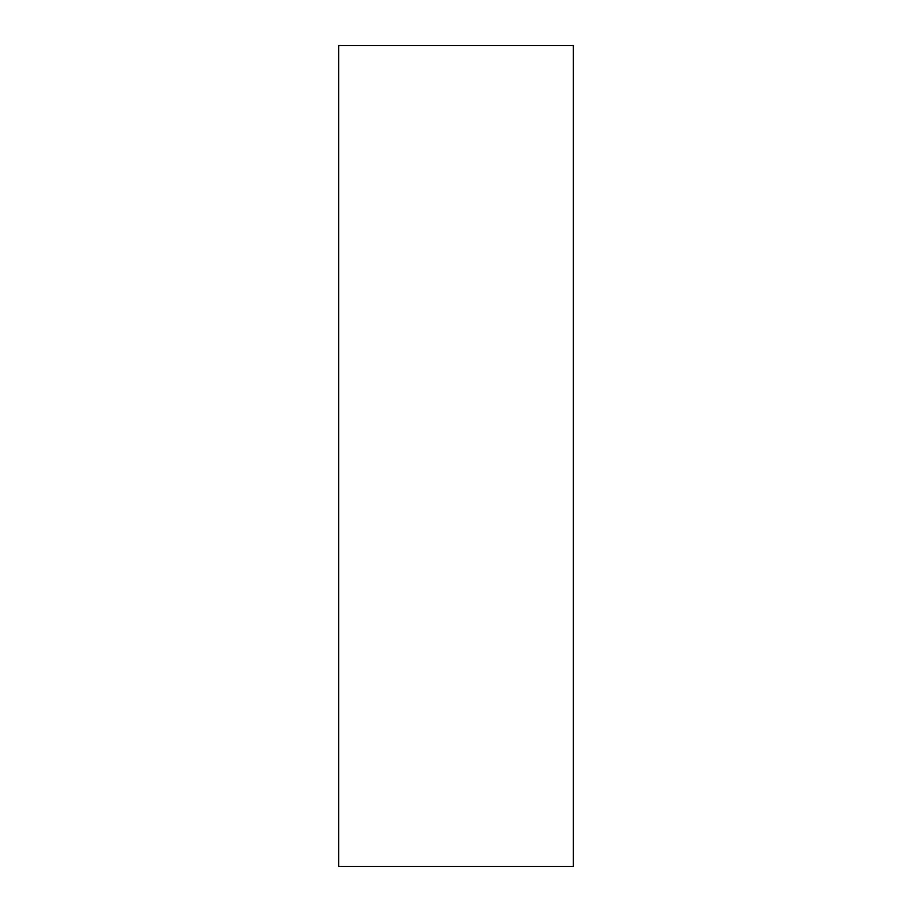 <?xml version="1.0" encoding="UTF-8"?>
<svg xmlns="http://www.w3.org/2000/svg" width="912" height="912" viewBox="0 0 912 912"><rect width="100%" height="100%" fill="white"/><g stroke="black" fill="none" stroke-linecap="round" stroke-linejoin="round"><path stroke-width="1.37" d="M573.317 866.4L338.683 866.4L573.317 866.4L573.317 45.6L338.683 45.6L573.317 45.6L573.317 866.4M338.683 45.6L338.683 866.4L338.683 45.6"/></g></svg>

